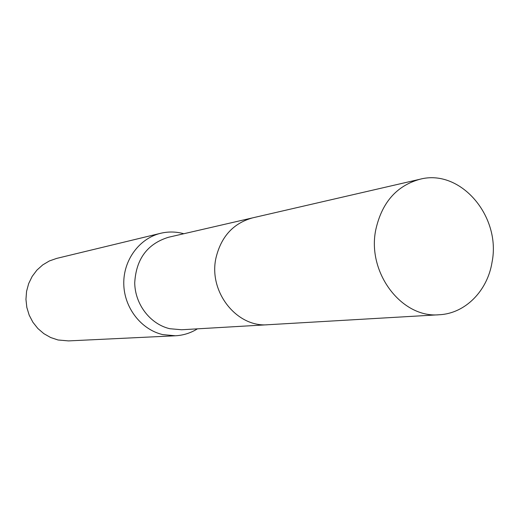<?xml version="1.0" encoding="UTF-8"?>
<svg xmlns="http://www.w3.org/2000/svg" width="519" height="519" viewBox="0 0 519 519"><rect width="100%" height="100%" fill="white"/><g stroke="black" fill="none" stroke-linecap="round" stroke-linejoin="round"><path stroke-width="0.78" d="M252.072 217.986L168.377 237.293C147.318 243.885 136.101 259.052 134.726 282.81C134.966 304.335 150.257 324.187 169.791 328.715L181.644 329.76L267.389 324.758M183.797 233.738L183.051 233.531C175.617 231.597 168.169 231.513 160.721 233.271C139.377 238.318 123.256 260.136 123.775 283.951C124.151 307.767 141.155 329.636 162.784 334.612L175.428 335.774C183.343 335.352 190.681 333.036 197.441 328.838M160.721 233.271L56.668 258.404L49.396 260.947L42.727 264.904L36.907 270.12L32.159 276.426L28.675 283.575L26.573 291.315L25.95 299.353L26.826 307.384L29.168 315.104L32.885 322.228L37.842 328.488L43.843 333.646L50.661 337.525L58.037 339.984L68.508 340.905L175.428 335.774M492.038 262.238C501.322 216.488 460.515 168.396 419.884 179.263C396.574 185.763 381.88 202.566 375.795 229.677C366.745 272.598 401.732 318.523 439.321 314.741C465.225 313.541 487.51 290.88 492.038 262.238M419.884 179.263L252.727 217.831C233.368 223.189 221.113 236.567 215.969 257.956C208.281 291.775 236.807 327.761 268.064 324.725L439.321 314.741"/></g></svg>
